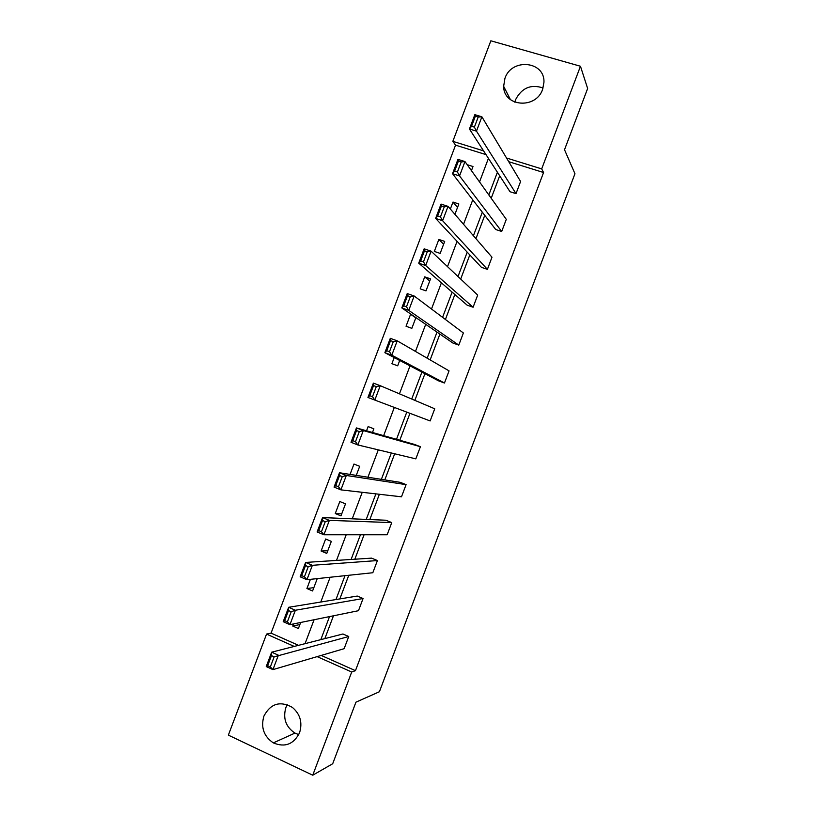 <?xml version="1.0" encoding="UTF-8"?>
<svg xmlns="http://www.w3.org/2000/svg" width="816" height="816" viewBox="0 0 816 816"><rect width="100%" height="100%" fill="white"/><g stroke="black" fill="none" stroke-linecap="round" stroke-linejoin="round"><path stroke-width="1.22" d="M514.804 102.173L515.569 99.695C521.72 87.883 530.89 83.977 543.089 87.975M542.63 89.321C536.01 109.517 503.503 106.804 503.645 86.312L504.941 78.326C511.561 57.814 545.006 61.006 543.946 82.294L542.63 89.321M298.748 734.635L294.943 733.084C285.814 726.934 282.785 718.437 285.865 707.594L287.263 704.647M299.574 732.727C293.699 744.314 284.957 747.701 273.34 742.897C263.813 736.409 260.671 727.484 263.905 716.111C270.586 703.565 280.051 700.638 292.301 707.339C300.217 714.082 302.644 722.548 299.574 732.727M486.01 154.622L455.542 145.146L452.839 141.341L490.855 40.8L580.462 66.249L587.642 88.485L564.519 149.726L574.954 173.726L379.409 691.733L355.929 702.188L332.693 763.756L312.742 775.2L228.358 735.134L266.557 634.083L294.239 646.425M455.542 145.146L271.065 633.124L266.557 634.083M495.72 229.52L501.707 231.479L459.541 175.93L452.533 173.696L495.72 229.52M454.614 171.115L457.419 172.013L461.234 161.935L458.419 161.048L454.614 171.115L452.533 173.696L457.96 159.365L464.967 161.568L506.287 219.351L501.707 231.479M467.15 305.164L473.096 307.234L425.677 265.537L418.72 263.16L467.15 305.164M420.679 260.896L423.463 261.844L427.278 251.767L424.483 250.818L420.679 260.896L418.72 263.16L424.147 248.819L431.103 251.175L477.686 295.086L473.096 307.234M438.559 380.848L444.465 383.02L391.782 355.215L384.877 352.685L438.559 380.848M386.723 350.737L389.487 351.747L393.302 341.659L390.527 340.649L386.723 350.737L384.877 352.685L390.303 338.334L397.219 340.833L449.055 370.872L444.465 383.02M356.541 430.552L356.439 427.921L414.538 444.445L420.413 446.709L415.823 458.867L357.857 444.955L351.013 442.282L356.439 427.921L363.293 430.573L357.857 444.955L355.48 441.721L359.295 431.623L356.541 430.552L352.736 440.65L355.48 441.721M322.534 520.526L322.555 517.579L385.917 520.231L391.751 522.597L387.161 534.766L323.911 534.776L317.118 531.95L322.555 517.579L329.358 520.373L323.911 534.776L321.443 531.757L325.268 521.648L322.534 520.526L318.719 530.624L321.443 531.757M288.497 610.572L288.64 607.298L357.275 596.057L363.069 598.526L358.479 610.705L289.935 624.658L283.203 621.68L288.64 607.298L295.382 610.246L289.935 624.658L287.385 621.863L291.21 611.755L288.497 610.572L284.682 620.67L287.385 621.863M499.698 175.787L491.212 198.268M484.755 215.342L475.952 238.66M469.812 254.918L460.683 279.062M454.859 294.494L445.414 319.484M439.895 334.091L430.144 359.917M424.932 373.697L414.854 400.36M409.958 413.324L399.789 440.252M394.669 453.788L384.805 479.9M379.379 494.272L369.832 519.557M364.079 534.766L354.838 559.225M348.779 575.27L339.844 598.913M333.469 615.794L324.85 638.612M321.218 655.432L355.46 670.66L543.568 172.513L508.735 161.69M271.473 655.615L271.667 652.188L342.944 633.991L348.728 636.511L344.128 648.689L272.942 669.62L266.23 666.57L271.667 652.188L278.389 655.207L272.942 669.62L270.341 666.947L274.166 656.829L271.473 655.615L267.648 665.723L270.341 666.947M305.521 565.539L305.602 562.428L371.596 558.134L377.42 560.551L372.82 572.73L306.928 579.707L300.166 576.81L305.602 562.428L312.375 565.304L306.928 579.707L304.419 576.8L308.244 566.692L305.521 565.539L301.706 575.637L304.419 576.8M339.548 475.534L339.497 472.739L400.228 482.338L406.082 484.643L401.492 496.811L340.894 489.855L334.07 487.111L339.497 472.739L346.331 475.463L340.894 489.855L338.467 486.724L342.281 476.626L339.548 475.534L335.733 485.632L338.467 486.724M376.298 386.631L380.256 385.693L434.734 408.785L430.144 420.944L367.945 397.474L373.381 383.122L380.256 385.693L374.819 400.075L372.484 396.719L376.298 386.631L373.544 385.601L369.73 395.678L372.484 396.719M452.86 343.006L458.786 345.117L408.734 310.366L401.809 307.918L452.86 343.006M403.706 305.806L406.48 306.785L410.295 296.698L407.51 295.729L403.706 305.806L401.809 307.918L407.225 293.566L414.161 295.994L463.376 332.979L458.786 345.117M481.44 267.342L487.407 269.351L442.609 220.718L435.632 218.423L481.44 267.342M437.651 215.995L440.446 216.913L444.261 206.836L441.456 205.928L437.651 215.995L435.632 218.423L441.048 204.082L448.045 206.366L491.987 257.213L487.407 269.351M510 191.719L516.008 193.627L476.473 131.152L469.435 128.999L510 191.719M471.566 126.256L474.392 127.123L478.196 117.045L475.371 116.188L471.566 126.256L469.435 128.999L474.851 114.668L481.889 116.8L520.588 181.499L516.008 193.627M580.462 66.249L541.691 168.902L506.532 157.998M543.568 172.513L541.691 168.902M355.46 670.66L351.706 672.017L312.742 775.2M483.592 150.878L452.839 141.341M305.051 643.661L314.089 619.742M320.78 602.035L330.143 577.249M336.508 560.419L346.198 534.766M352.226 518.823L362.243 492.303M367.945 477.227L378.287 449.861M383.653 435.662L394.322 407.429M399.452 393.832L410.02 365.874M415.477 351.421L425.707 324.35M431.501 309.029L441.405 282.826M447.515 266.648L457.082 241.322M463.529 224.278L472.76 199.838M479.533 181.927L488.427 158.365M317.149 656.625L351.706 672.017M497.403 172.247L488.835 194.942M482.317 212.191L473.423 235.732M467.221 252.144L458 276.532M452.115 292.118L442.578 317.353M437.009 332.112L427.156 358.183M421.892 372.106L411.723 399.034M406.776 412.131L396.505 439.314M391.333 452.992L381.378 479.359M375.89 493.874L366.241 519.404M360.437 534.766L351.104 559.47M344.984 575.678L335.968 599.546M329.521 616.6L320.821 639.632M271.065 633.124L298.513 645.334M467.211 164.699L472.994 166.525L471.444 170.626M450.35 209.039L452.992 202.052L458.847 203.959L454.93 214.333M444.7 241.403L440.161 253.399L434.326 251.43L438.855 239.445L444.7 241.403M430.542 278.858L426.003 290.863L420.189 288.844L424.718 276.848L430.542 278.858M415.895 317.597L411.845 328.338L406.052 326.257L410.581 314.272L411.539 314.609M399.697 360.468L397.678 365.813L391.904 363.691L394.21 357.581M366.537 430.797L368.128 426.584L373.871 428.798L372.484 432.48M350.054 474.412L353.971 464.049L359.693 466.313L356.266 475.391M345.515 503.839L340.966 515.875L335.264 513.539L339.803 501.524L345.515 503.839M331.327 541.375L326.777 553.411L321.096 551.024L325.635 539.009L331.327 541.375M316.557 578.687L317.138 578.932L312.589 590.968L306.918 588.53L310.396 579.34M300.686 622.465L298.391 628.534L292.74 626.045L293.546 623.924M299.89 624.556L292.74 626.045M313.834 587.653L306.918 588.53M327.777 550.759L321.096 551.024M341.72 513.886L335.264 513.539M415.803 317.852L410.581 314.272M429.716 281.041L424.718 276.848M443.618 244.249L438.855 239.445M457.521 207.458L452.992 202.052M348.728 636.511L274.166 656.829M266.23 666.57L267.648 665.723M363.069 598.526L295.382 610.246L291.21 611.755M283.203 621.68L284.682 620.67M377.42 560.551L312.375 565.304L308.244 566.692M300.166 576.81L301.706 575.637M391.751 522.597L329.358 520.373L325.268 521.648M317.118 531.95L318.719 530.624M406.082 484.643L346.331 475.463L342.281 476.626M334.07 487.111L335.733 485.632M420.413 446.709L363.293 430.573L359.295 431.623M351.013 442.282L352.736 440.65M367.945 397.474L369.73 395.678M373.381 383.122L373.544 385.601M393.302 341.659L397.219 340.833L391.782 355.215L389.487 351.747M390.303 338.334L390.527 340.649M410.295 296.698L414.161 295.994L408.734 310.366L406.48 306.785M407.225 293.566L407.51 295.729M427.278 251.767L431.103 251.175L425.677 265.537L423.463 261.844M424.147 248.819L424.483 250.818M444.261 206.836L448.045 206.366L442.609 220.718L440.446 216.913M441.048 204.082L441.456 205.928M461.234 161.935L464.967 161.568L459.541 175.93L457.419 172.013M457.96 159.365L458.419 161.048M478.196 117.045L481.889 116.8L476.473 131.152L474.392 127.123M474.851 114.668L475.371 116.188M503.645 86.312L510.428 99.644M273.34 742.897L294.943 733.084"/></g></svg>
